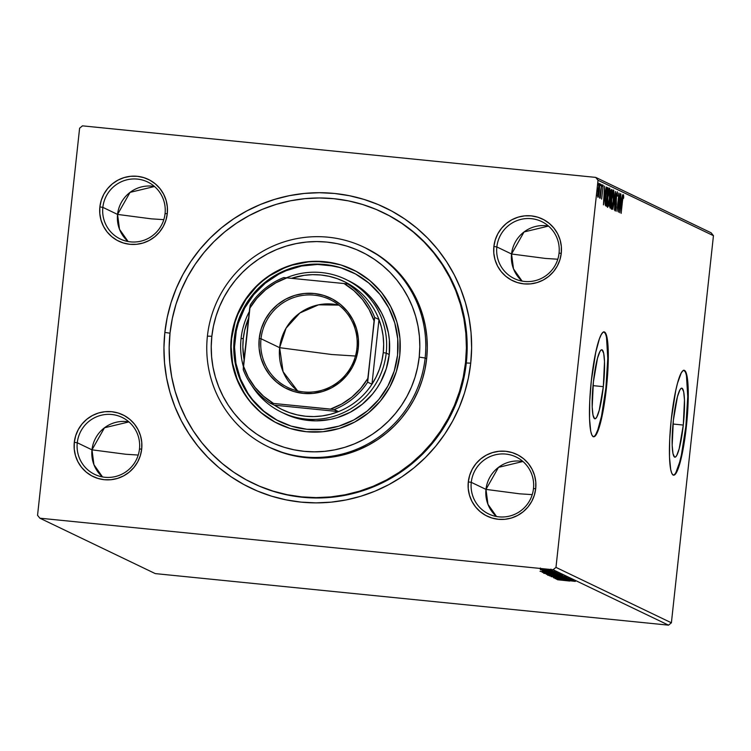 <?xml version="1.0" encoding="UTF-8"?>
<svg xmlns="http://www.w3.org/2000/svg" width="751" height="751" viewBox="0 0 751 751"><rect width="100%" height="100%" fill="white"/><g stroke="black" fill="none" stroke-linecap="round" stroke-linejoin="round"><path stroke-width="1.13" d="M382.944 212.486L383.536 212.768A150.181 148.276 115.6 0 1 466.296 362.996L470.717 363.155A155.448 153.476 115.6 0 1 301.02 502.119A155.448 153.476 115.6 0 1 164.854 332.43L163.943 347.629L164.525 362.836L166.572 377.894L170.083 392.66L175.011 406.995L181.31 420.757L188.933 433.815L197.795 446.056L207.811 457.34L218.879 467.573L230.914 476.65L243.775 484.489L257.349 491.013L271.505 496.148L286.112 499.866L301.02 502.119L316.096 502.879L331.182 502.147L346.136 499.931L360.827 496.242L375.096 491.135L388.811 484.639L401.851 476.829L414.073 467.779L425.376 457.566L435.636 446.301L444.761 434.087L452.665 421.039L459.274 407.286L464.512 392.97L468.342 378.204L470.717 363.155L471.628 347.957L471.055 332.749L469 317.692L465.498 302.925L460.57 288.591L454.261 274.828L446.638 261.77L437.786 249.529L427.77 238.245L416.692 228.013L404.667 218.935L391.806 211.097L378.222 204.572L364.066 199.437L349.459 195.72L334.552 193.467L319.485 192.707L304.39 193.439L289.435 195.654L274.753 199.344L260.484 204.45L246.76 210.947L233.73 218.757L221.498 227.806L210.205 238.02L199.944 249.285L190.81 261.498L182.906 274.547L176.307 288.3L171.059 302.615L167.229 317.382L164.854 332.43L170.008 333.2L164.854 332.43A155.448 153.476 115.6 0 1 334.552 193.467A155.448 153.476 115.6 0 1 470.717 363.155L466.296 362.996A150.181 148.276 -64.4 0 0 383.179 212.599M533.482 488.591A31.617 31.213 -64.4 0 0 505.789 454.073A31.617 31.213 -64.4 0 0 471.271 482.339L468.305 481.898A34.255 33.814 115.6 0 1 505.695 451.285A34.255 33.814 115.6 0 1 535.698 488.666L533.482 488.591A31.617 31.213 115.6 0 1 488.694 513.966A31.617 31.213 115.6 0 1 471.271 482.339A31.617 31.213 115.6 0 1 516.059 456.965A31.617 31.213 115.6 0 1 533.482 488.591L535.698 488.666L535.773 481.973L534.543 475.402L532.074 469.206L528.441 463.63L523.794 458.889L518.312 455.162L512.201 452.59L505.695 451.285L499.049 451.276L492.515 452.571L486.348 455.134L480.79 458.842L476.031 463.583L472.285 469.14L469.675 475.327L468.305 481.898L468.23 488.601L469.459 495.172L471.928 501.358L475.561 506.934L480.208 511.675L485.69 515.402L491.802 517.974L498.307 519.288L504.954 519.298L511.487 517.993L517.655 515.439L523.212 511.722L527.972 506.991L531.717 501.424L534.327 495.238L535.698 488.666A34.255 33.814 115.6 0 1 498.307 519.288A34.255 33.814 115.6 0 1 468.305 481.898L471.271 482.339L485.981 489.399L471.271 482.339A31.617 31.213 -64.4 0 0 498.964 516.857A31.617 31.213 -64.4 0 0 533.482 488.591M139.479 449.014A31.617 31.213 -64.4 0 0 111.786 414.505A31.617 31.213 -64.4 0 0 77.269 442.761L74.302 442.32A34.255 33.814 115.6 0 1 111.692 411.708A34.255 33.814 115.6 0 1 141.695 449.089L139.479 449.014A31.617 31.213 115.6 0 1 94.692 474.388A31.617 31.213 115.6 0 1 77.269 442.761A31.617 31.213 115.6 0 1 122.066 417.387A31.617 31.213 115.6 0 1 139.479 449.014L141.695 449.089L141.77 442.395L140.55 435.824L138.071 429.628L134.438 424.062L129.792 419.311L124.309 415.585L118.198 413.022L111.692 411.708L105.046 411.698L98.522 412.994L92.354 415.556L86.787 419.274L82.037 424.005L78.282 429.572L75.673 435.758L74.302 442.32L74.227 449.023L75.457 455.594L77.926 461.781L81.559 467.357L86.205 472.097L91.697 475.824L97.808 478.396L104.305 479.711L110.951 479.72L117.485 478.415L123.652 475.862L129.219 472.144L133.969 467.413L137.724 461.846L140.334 455.66L141.695 449.089A34.255 33.814 115.6 0 1 104.305 479.711A34.255 33.814 115.6 0 1 74.302 442.32L77.269 442.761L91.988 449.83L77.269 442.761A31.617 31.213 -64.4 0 0 104.971 477.279A31.617 31.213 -64.4 0 0 139.479 449.014M165.06 213.603A31.617 31.213 -64.4 0 0 137.358 179.095A31.617 31.213 -64.4 0 0 102.849 207.36L99.874 206.919A34.255 33.814 115.6 0 1 137.264 176.297A34.255 33.814 115.6 0 1 167.276 213.688L165.06 213.603A31.617 31.213 115.6 0 1 120.263 238.987A31.617 31.213 115.6 0 1 102.849 207.36A31.617 31.213 115.6 0 1 147.637 181.977A31.617 31.213 115.6 0 1 165.06 213.603L167.276 213.688L167.342 206.985L166.121 200.414L163.643 194.227L160.01 188.651L155.363 183.911L149.881 180.184L143.77 177.611L137.264 176.297L130.627 176.288L124.093 177.593L117.926 180.146L112.359 183.864L107.609 188.595L103.854 194.162L101.244 200.348L99.874 206.919L99.808 213.613L101.028 220.184L103.507 226.38L107.13 231.956L111.777 236.696L117.269 240.423L123.38 242.995L129.876 244.3L136.522 244.31L143.056 243.014L149.224 240.451L154.79 236.743L159.541 232.003L163.296 226.445L165.905 220.259L167.276 213.688A34.255 33.814 115.6 0 1 129.876 244.3A34.255 33.814 115.6 0 1 99.874 206.919L102.849 207.36L117.56 214.42L102.849 207.36A31.617 31.213 -64.4 0 0 130.543 241.869A31.617 31.213 -64.4 0 0 165.06 213.603M559.054 253.181A31.617 31.213 -64.4 0 0 531.361 218.672A31.617 31.213 -64.4 0 0 496.843 246.938L493.876 246.497A34.255 33.814 115.6 0 1 531.267 215.875A34.255 33.814 115.6 0 1 561.269 253.265L559.054 253.181A31.617 31.213 115.6 0 1 514.266 278.565A31.617 31.213 115.6 0 1 496.843 246.938A31.617 31.213 115.6 0 1 541.64 221.554A31.617 31.213 115.6 0 1 559.054 253.181L561.269 253.265L561.344 246.563L560.124 239.991L557.646 233.805L554.013 228.229L549.366 223.488L543.884 219.761L537.772 217.189L531.267 215.875L524.62 215.866L518.096 217.17L511.929 219.724L506.362 223.441L501.612 228.173L497.857 233.739L495.247 239.926L493.876 246.497L493.801 253.19L495.031 259.762L497.5 265.957L501.133 271.524L505.78 276.274L511.262 280.001L517.373 282.564L523.879 283.878L530.525 283.887L537.059 282.592L543.226 280.029L548.793 276.312L553.543 271.58L557.289 266.014L559.908 259.827L561.269 253.265A34.255 33.814 115.6 0 1 523.879 283.878A34.255 33.814 115.6 0 1 493.876 246.497L496.843 246.938L511.553 253.998L496.843 246.938A31.617 31.213 -64.4 0 0 524.545 281.447A31.617 31.213 -64.4 0 0 559.054 253.181M683.288 425.057L672.99 424.024L683.288 425.057L679.195 448.694L676.773 455.388L675.628 456.899L674.586 457.096L672.971 453.566L672.173 445.324L673.365 420.288A34.677 5.182 -84.3 0 1 681.795 388.173A34.677 5.182 -84.3 0 1 683.288 425.057A34.677 5.182 -84.3 0 1 674.858 457.171A34.677 5.182 -84.3 0 1 673.365 420.288L677.458 396.65L679.88 389.957L681.026 388.445L682.068 388.248L683.682 391.787L684.48 400.02L683.288 425.057M603.325 386.662L593.018 385.629L603.325 386.662L599.223 410.309L596.801 416.993L595.656 418.504L594.623 418.701L592.999 415.172L592.201 406.939L593.393 381.902A34.677 5.182 -84.3 0 1 601.823 349.778A34.677 5.182 -84.3 0 1 603.325 386.662A34.677 5.182 -84.3 0 1 594.895 418.786A34.677 5.182 -84.3 0 1 593.393 381.902L597.496 358.255L599.918 351.571L601.053 350.06L602.095 349.863L603.71 353.392L604.508 361.625L603.325 386.662M593.356 436.706A52.692 7.876 95.7 0 0 605.897 387.901L606.423 387.957A52.692 7.876 -84.3 0 1 593.609 436.763A52.692 7.876 -84.3 0 1 591.328 380.71L589.732 401.006L589.526 418.767L590.737 431.281L591.835 434.932L593.196 436.65L594.773 436.35L598.34 429.844L603.673 407.699L607.381 377.678L608.226 349.9L607.794 342.85L605.926 333.735L604.555 332.017L602.978 332.317L601.241 334.617L599.411 338.823L595.759 352.257L591.328 380.71A52.692 7.876 -84.3 0 1 604.142 331.904A52.692 7.876 -84.3 0 1 606.423 387.957L605.897 387.901A52.692 7.876 95.7 0 0 603.879 331.904M673.318 475.101A52.692 7.876 95.7 0 0 685.87 426.296L686.386 426.343A52.692 7.876 -84.3 0 1 673.581 475.158A52.692 7.876 -84.3 0 1 671.3 419.105L669.695 439.401L669.488 457.152L670.709 469.666L671.798 473.327L673.159 475.036L674.745 474.735L676.482 472.445L678.313 468.23L683.635 446.094L687.353 416.073L688.198 388.295L686.977 375.782L685.888 372.12L684.527 370.412L682.95 370.712L681.204 373.012L677.524 383.17L675.731 390.651L671.3 419.105A52.692 7.876 -84.3 0 1 684.114 370.29A52.692 7.876 -84.3 0 1 686.386 426.343L685.87 426.296A52.692 7.876 95.7 0 0 683.851 370.299M128.937 421.912A31.617 31.213 -64.4 0 0 91.988 449.83L104.483 427.779L128.937 421.912M125.811 454.261L91.988 449.83L125.811 454.261L138.231 455.05L125.811 454.261M548.512 226.079A31.617 31.213 -64.4 0 0 511.553 253.998L524.057 231.946L548.512 226.079M545.386 258.428L511.553 253.998L545.386 258.428L557.805 259.226L545.386 258.428M522.94 461.48A31.617 31.213 -64.4 0 0 485.981 489.399L498.486 467.357L522.94 461.48M519.805 493.829L485.981 489.399L519.805 493.829L532.224 494.627L519.805 493.829M154.518 186.501A31.617 31.213 -64.4 0 0 117.56 214.42L130.054 192.369L154.518 186.501M151.383 218.851L117.56 214.42L151.383 218.851L163.802 219.649L151.383 218.851M711.141 232.81L595.721 177.396L82.479 125.849L595.721 177.396L598.021 180.278L713.45 235.692L671.394 622.804L555.975 567.39L598.021 180.278L555.975 567.39L553.093 569.737L668.521 625.151L155.279 573.604L39.859 518.19L553.093 569.737L39.859 518.19L37.55 515.308L79.606 128.196L37.55 515.308L39.859 518.19L155.279 573.604L668.521 625.151L553.093 569.737L555.975 567.39L671.394 622.804L668.521 625.151L671.394 622.804L713.45 235.692L598.021 180.278L595.721 177.396L711.141 232.81L713.45 235.692L711.141 232.81M541.415 569.408L552.445 570.338L541.415 569.408M554.463 571.38L540.41 569.746L554.463 571.38M544.006 570.722L555.862 572.159L542.363 570.685L554.548 571.962L554.66 570.91M560.312 574.196L542.175 572.328L560.312 574.196M564.855 576.374L546.259 574.29L564.855 576.374M568.413 578.082L549.385 575.829L564.01 577.632L551.112 576.665L568.376 578.063L549.385 575.829L564.01 577.632L551.112 576.665L568.413 578.082M573.013 580.288L553.553 577.829L567.287 579.284L555.073 578.561L573.22 580.382L559.514 578.937L571.699 579.65L553.553 577.829L567.287 579.284L555.073 578.561L573.013 580.288M569.821 581.058L557.542 579.753L569.821 581.058M556.36 579.181L575.35 581.405L569.042 580.589L573.623 580.579L556.36 579.181L575.35 581.405L569.042 580.589L573.623 580.579L556.36 579.181M553.346 577.021L570.582 578.955L553.327 577.19L553.421 576.13M558.303 576.637L566.273 577.219L562.659 576.392L547.61 575.135L566.742 577.097L556.181 575.651L547.676 575.191L558.303 576.637M554.379 574.75L562.349 575.341L560.171 574.712L543.686 573.257L562.809 575.21L543.752 573.304L554.379 574.75M540.044 571.351L559.035 573.576L552.727 572.76L557.308 572.75L540.044 571.351L559.035 573.576L552.727 572.76L557.308 572.75L540.044 571.351M553.825 571.558L552.145 571.314L553.825 571.558M552.267 570.816L550.586 570.563L552.267 570.816M549.732 569.596L548.052 569.352L549.732 569.596M599.429 183.451L597.937 189.984L597.918 197.297L599.486 190.097L599.683 184.248L599.429 183.451L599.026 183.929L597.608 195.316L597.843 197.231L598.303 196.846L599.42 190.698L599.382 183.441M601.701 184.793L599.664 198.142L600.256 196.105L600.246 198.17L601.701 184.793L599.561 197.607L600.256 196.105L600.246 198.17L601.701 184.793M601.626 199.081L603.175 185.253L601.654 199.09M607.55 187.6C606.78 187.928 606.113 190.745 605.569 196.039L605.222 205.051L606.179 206.206L608.169 187.9L607.306 187.609L606.601 189.336L605.193 200.348L605.222 205.051L606.179 206.206L608.169 187.9L607.456 187.572M612.093 189.778L611.173 190.022L610.375 194.425L609.418 205.69L610.103 208.093L612.093 189.778L611.314 189.703L612.093 189.778L611.521 189.515L610.375 194.425L609.615 203.08L610.103 208.093L612.093 189.778M615.651 191.486L612.778 209.369L615.153 195.898L614.506 210.205L615.613 191.467L612.778 209.369L615.153 195.898L614.506 210.205L615.651 191.486M620.251 193.702L618.777 207.323L618.937 193.063L616.947 211.369L618.627 197.813L618.467 212.101L620.457 193.796L618.777 207.323L618.937 193.063L616.947 211.369L618.627 197.813L618.467 212.101L620.251 193.702M622.466 201.212L623.086 196.893L623.471 198.452L623.734 197.1L623.461 194.744L622.776 196.893L621.143 213.387L622.25 201.184L623.255 196.621L623.471 198.452L623.734 197.1L623.433 194.734L622.279 200.93L621.143 213.387L622.466 201.212M619.753 212.721L622.588 194.819L621.462 200.451L620.72 200.095L620.861 193.993L619.753 212.721L622.588 194.819L621.462 200.451L620.72 200.095L620.861 193.993L619.753 212.721M617.378 191.824L616.28 196.509L615.276 211.069L616.402 204.178L616.271 196.612L617.181 193.711L617.529 196.105L617.378 191.824L616.627 194.021L615.998 206.994L615.473 209.191L615.379 206.666L615.069 209.876L615.52 210.759L616.167 207.389L616.393 197.569L617.115 193.72L617.529 196.105L617.341 191.815M613.567 189.994L613.567 189.994C612.75 190.857 612.065 193.899 611.502 199.137C610.92 204.413 610.91 207.783 611.492 209.247C612.309 208.327 612.994 205.258 613.548 200.029L613.501 189.984L611.915 195.898L611.061 205.586L611.276 208.909L611.868 208.909L613.548 200.029C614.121 194.819 614.13 191.477 613.567 189.994L613.511 189.984M609.634 188.107L609.634 188.107C608.817 188.97 608.132 192.012 607.578 197.25C606.996 202.526 606.986 205.896 607.559 207.36C608.385 206.441 609.07 203.371 609.615 198.142L609.577 188.097L607.991 194.011L607.137 205.079L607.446 207.248L608.113 206.591L609.615 198.142C610.197 192.932 610.197 189.59 609.634 188.107L609.587 188.097M603.438 204.892L606.273 186.99L605.146 192.613L604.405 192.265L604.546 186.154L603.438 204.892L606.273 186.99L605.146 192.613L604.405 192.265L604.546 186.154L603.438 204.892M602.208 186.389L602.199 184.784L602.208 186.389M600.65 185.647L600.64 184.033L600.65 185.647M598.106 184.427L598.078 182.822L598.106 184.427M79.606 128.196L82.479 125.849L79.606 128.196M253.181 483.372A150.181 148.276 -64.4 0 0 466.296 362.996A150.181 148.276 115.6 0 1 253.547 483.541L252.946 483.259M128.102 241.522L119.512 229.308L117.56 214.42A31.617 31.213 -64.4 0 0 128.102 241.522M496.524 516.51L487.943 504.297L485.981 489.399A31.617 31.213 -64.4 0 0 496.524 516.51M522.095 281.099L513.515 268.886L511.553 253.998A31.617 31.213 -64.4 0 0 522.095 281.099M102.521 476.932L93.941 464.719L91.988 449.83A31.617 31.213 -64.4 0 0 102.521 476.932M675.966 472.388L679.646 462.222L681.439 454.749L685.87 426.296L687.756 396.622L686.461 375.725M685.372 372.074L684.011 370.365M595.994 433.994L597.824 429.788L601.476 416.354L605.897 387.901L607.784 358.227L606.498 337.34M605.4 333.679L604.039 331.97M620.476 200.348L621.462 200.451L620.476 200.348M620.655 200.367L620.401 201.991L620.655 200.367M620.213 208.299L620.373 201.991L621.171 202.291L619.988 208.271L620.598 202.01L621.171 202.291L620.213 208.299M617.162 193.702L616.13 193.598M615.482 209.191L614.449 209.088M611.314 207.332L611.126 208.018M612.882 191.111L612.929 191.824M611.089 208.111L611.708 199.24C612.149 195.007 612.703 192.556 613.37 191.871L613.342 199.935C612.9 204.141 612.347 206.619 611.68 207.37L611.708 199.24L613.267 191.871L612.694 191.805M612.938 192.181L612.872 191.026M611.079 207.304L611.68 207.37L611.079 207.304M613.285 191.862L613.192 201.259L612.131 206.722L611.736 207.379L611.455 206.778M610.047 190.2L609.887 190.838M610.103 206.112L609.408 205.962L609.896 206.018L609.615 203.127L610.741 200.245L610.103 206.112L609.408 206.046L610.103 206.112L609.728 204.206L610.544 200.179L610.103 206.112M610.948 198.367L610.169 197.907L610.375 194.5L611.689 191.561L610.948 198.367L610.178 198.292L610.948 198.367L610.488 195.579L611.352 191.43L610.948 198.367M609.53 200.076L610.638 200.198M607.381 205.445L607.193 206.131M608.958 189.233L609.005 189.937M607.165 206.225L607.784 197.353C608.226 193.12 608.779 190.67 609.437 189.984L609.418 198.048C608.967 202.254 608.423 204.732 607.756 205.483L607.784 197.353L609.343 189.994L608.77 189.919M609.014 190.294L608.948 189.139M607.146 205.417L607.756 205.483L607.146 205.417M609.361 189.984L609.343 198.715L608.348 204.385L607.859 205.474L607.531 204.892M607.127 187.797L606.949 189.468L607.127 187.797M605.353 204.15L605.24 205.164L605.353 204.15M605.146 204.122L606.179 204.225L605.146 204.122M607.756 189.674L606.179 204.225L605.128 204.075L606.048 204.169L605.109 203.333L606.517 189.731L607.756 189.674L606.179 204.225L605.437 202.808L605.719 196.659L606.724 190.369L607.756 189.674M604.161 192.519L605.146 192.613L604.161 192.519M604.339 192.538L604.086 194.162L604.339 192.538M603.898 200.461L604.057 194.162L604.855 194.453L603.673 200.442L604.283 194.18L604.855 194.453L603.898 200.461M598.096 195.654L597.927 190.05L599.251 185.093L599.223 190.585L598.096 195.654L597.618 195.607L598.096 195.654L598.087 190.519L599.11 185.168L598.81 193.514L598.247 195.579L597.083 195.56M598.716 185.037L599.251 185.093M612.281 191.758L613.37 191.871M610.685 207.276L611.68 207.37M610.338 191.327L611.455 191.449M608.357 189.872L609.437 189.984M606.761 205.389L607.756 205.483M606.949 189.778L607.54 189.571M560.715 579.612L567.099 580.363L560.715 579.612M568.704 578.749L568.836 577.716M549.535 575.369L564.94 576.956L550.276 575.557L549.497 575.35L549.601 574.29M548.371 574.637L554.21 575.013L548.371 574.637M556.05 575.407L562.818 575.81L556.05 575.407M545.601 573.492L561.006 575.069L546.775 573.745L545.573 573.464L545.677 572.403M558.866 574.205L544.25 572.281L558.866 574.205M544.4 571.783L550.812 572.215L544.4 571.783M554.538 571.943L543.996 570.863L544.1 569.802M550.586 570.563L550.699 569.521M540.298 569.089L550.802 570.169L540.57 569.164L540.382 568.009M564.883 576.918L565.052 575.914M560.959 575.031L561.119 574.027M550.765 570.14L550.915 569.117M268.389 446.826L269.891 447.549A110.66 109.252 -64.4 0 0 426.652 358.725L425.15 358.002A110.66 109.252 115.6 0 1 268.389 446.826A110.66 109.252 115.6 0 1 207.407 336.129L211.838 336.288A105.393 104.051 115.6 0 1 326.892 242.085A105.393 104.051 115.6 0 1 419.208 357.119L425.15 358.002A110.66 109.252 -64.4 0 0 328.215 237.213A110.66 109.252 -64.4 0 0 207.407 336.129A110.66 109.252 115.6 0 1 364.169 247.304A110.66 109.252 115.6 0 1 425.15 358.002L426.652 358.725A110.66 109.252 -64.4 0 0 365.681 248.037L364.169 247.304M348.502 280.705L357.889 286.093L368.854 295.265L373.604 300.616L381.424 312.623L384.418 319.156L388.417 332.965L389.394 340.109L389.234 354.538A73.776 72.838 115.6 0 1 284.723 413.754L281.709 412.308A73.776 72.838 115.6 0 1 251.848 385.639A73.776 72.838 -64.4 0 0 330.027 417.359A73.776 72.838 -64.4 0 0 386.221 353.092L383.245 352.651A71.138 70.237 115.6 0 1 371.961 384.221A71.138 70.237 115.6 0 1 338.504 411.614A71.138 70.237 115.6 0 1 274.378 405.174L281.625 409.333L289.313 412.599L297.34 414.909L305.591 416.242L313.946 416.58L322.301 415.913L330.524 414.252L338.504 411.614L274.378 405.174L270.078 403.109L334.204 409.548L338.504 411.614L274.378 405.174L270.078 403.109A71.138 70.237 115.6 0 1 243.24 369.661A71.138 70.237 -64.4 0 0 270.078 403.109L330.421 409.088L341.639 404.066L351.815 397.138L360.64 388.511L367.821 378.466L374.683 317.448L378.983 319.513L371.961 384.221L376.157 376.88L379.471 369.098L381.846 360.987L383.245 352.651L383.667 344.221L383.085 335.81L381.517 327.53L378.983 319.513A71.138 70.237 115.6 0 1 383.245 352.651L386.221 353.092A73.776 72.838 115.6 0 1 281.709 412.308M352.2 272.247A82.995 81.943 -64.4 0 0 235.007 339.048L234.246 338.682A82.995 81.943 115.6 0 1 351.825 272.069A82.995 81.943 115.6 0 1 397.551 355.092L394.237 371.003L387.91 385.995L378.823 399.485L367.305 410.947L353.824 419.95L338.879 426.146L323.052 429.3L306.952 429.281L291.191 426.099L276.387 419.865L263.094 410.835L251.838 399.344L243.042 385.845L237.044 370.844L234.077 354.913L234.246 338.682L237.569 322.77L243.887 307.779L252.984 294.298L264.493 282.827L277.983 273.824L292.928 267.628L308.755 264.474L324.854 264.493L340.607 267.675L355.42 273.908L368.703 282.939L379.968 294.43L388.765 307.929L394.763 322.939L397.73 338.861L397.551 355.092A82.995 81.943 115.6 0 1 279.982 421.705A82.995 81.943 115.6 0 1 234.246 338.682L235.007 339.048A82.995 81.943 -64.4 0 0 280.358 421.884M352.773 269.6A85.633 84.544 -64.4 0 0 231.655 338.429L231.28 338.241A85.633 84.544 115.6 0 1 352.585 269.515A85.633 84.544 115.6 0 1 399.767 355.167L396.35 371.585L389.825 387.056L380.438 400.968L368.563 412.797L354.65 422.09L339.227 428.483L322.902 431.731L306.286 431.712L290.036 428.427L274.753 422.006L261.038 412.684L249.426 400.837L240.348 386.896L234.162 371.416L231.101 354.988L231.28 338.241L234.697 321.822L241.231 306.361L250.609 292.439L262.484 280.611L276.396 271.327L291.82 264.934L308.145 261.686L324.761 261.695L341.02 264.981L356.293 271.411L370.008 280.724L381.621 292.58L390.698 306.511L396.885 321.991L399.954 338.419L399.767 355.167A85.633 84.544 115.6 0 1 278.461 423.902A85.633 84.544 115.6 0 1 231.28 338.241L231.655 338.429A85.633 84.544 -64.4 0 0 278.649 423.996M465.536 362.63L466.296 362.996L465.536 362.63A150.181 148.276 115.6 0 1 252.787 483.184A150.181 148.276 115.6 0 1 170.036 332.956A150.181 148.276 115.6 0 1 382.785 212.402A150.181 148.276 115.6 0 1 465.536 362.63L463.236 377.18L459.537 391.431L454.477 405.277L448.094 418.56L440.452 431.158L431.637 442.959L421.724 453.848L410.806 463.714L398.997 472.454L386.408 480.002L373.153 486.272L359.363 491.21L345.178 494.768L330.731 496.918L316.152 497.622L301.592 496.88L287.192 494.712L273.082 491.126L259.395 486.16L246.281 479.851L233.852 472.285L222.24 463.508L211.538 453.623L201.859 442.724L193.298 430.905L185.938 418.279L179.846 404.986L175.086 391.14L171.697 376.871L169.717 362.32L169.163 347.638L170.036 332.956L172.336 318.405L176.034 304.155L181.104 290.308L187.478 277.025L195.119 264.427L203.934 252.627L213.847 241.738L224.765 231.871L236.574 223.131L249.172 215.584L262.418 209.313L276.208 204.375L290.393 200.817L304.85 198.668L319.428 197.964L333.988 198.705L348.389 200.874L362.498 204.46L376.176 209.435L389.29 215.734L401.719 223.3L413.341 232.078L424.043 241.963L433.712 252.862L442.273 264.681L449.633 277.307L455.726 290.599L460.485 304.446L463.874 318.715L465.855 333.266L466.418 347.948L465.536 362.63M211.838 336.288L211.228 346.596L211.613 356.903L213.002 367.108L215.387 377.124L218.729 386.84L223 396.171L228.163 405.033L234.171 413.322L240.958 420.973L248.468 427.91L256.626 434.069L265.347 439.382L274.547 443.803L284.15 447.286L294.054 449.802L304.155 451.332L314.378 451.849L324.601 451.351L334.749 449.849L344.7 447.352L354.378 443.888L363.681 439.485L372.515 434.191L380.804 428.051L388.464 421.133L395.42 413.491L401.607 405.211L406.967 396.368L411.445 387.047L415.003 377.331L417.594 367.323L419.208 357.119L419.828 346.812L419.433 336.514L418.044 326.3L415.669 316.293L412.327 306.568L408.046 297.236L402.883 288.384L396.875 280.085L390.088 272.435L382.578 265.497L374.42 259.348L365.699 254.035L356.5 249.614L346.896 246.121L337.002 243.606L326.892 242.085L316.669 241.569L306.446 242.057L296.307 243.568L286.347 246.056L276.668 249.529L267.375 253.932L258.532 259.226L250.243 265.356L242.582 272.284L235.626 279.916L229.44 288.206L224.08 297.049L219.602 306.37L216.053 316.077L213.453 326.084L211.838 336.288L207.407 336.129A110.66 109.252 -64.4 0 0 304.343 456.927A110.66 109.252 -64.4 0 0 425.15 358.002L419.208 357.119A105.393 104.051 115.6 0 1 304.155 451.332A105.393 104.051 115.6 0 1 211.838 336.288M269.778 447.493L284.845 453.407L295.237 456.045L305.854 457.65L316.584 458.194L327.323 457.669L337.969 456.092L348.426 453.473L358.584 449.83L368.347 445.212L377.631 439.654L386.333 433.205L394.369 425.939L401.682 417.922L408.178 409.22L413.801 399.936L418.504 390.144L422.24 379.95L424.963 369.445L426.652 358.725L427.3 347.91L426.897 337.086L425.432 326.366L422.935 315.852L419.424 305.648L414.937 295.856L409.511 286.553L403.212 277.842L396.077 269.806L388.192 262.531L379.63 256.063L365.559 247.98M333.35 263.122L316.838 261.461L308.52 261.864L292.195 265.112L284.338 267.929L269.6 275.805L262.859 280.799L256.635 286.422L245.962 299.349L237.964 314.115L235.082 322.001L231.655 338.429L231.158 346.802L232.603 363.465L237.25 379.499L244.92 394.275L249.801 401.015M255.321 407.23L261.423 412.872L275.129 422.184M333.566 266.061L317.56 264.446L301.517 266.023L286.056 270.717L278.734 274.19L265.253 283.193L253.735 294.655L244.648 308.145L238.32 323.127L236.274 331.013L234.519 347.159L235.927 363.315L240.423 378.851L247.858 393.177L252.589 399.71L263.854 411.201L277.138 420.231M348.661 280.78L348.586 280.743A73.776 72.838 115.6 0 1 389.234 354.538L386.286 368.685L380.663 382.015L376.918 388.201L372.58 394.003L362.348 404.188L350.36 412.196L337.077 417.706L330.111 419.452L315.852 420.851L301.62 419.424L294.692 417.659L283.23 413.012M356.913 348.37A48.74 48.12 -64.4 0 0 314.218 295.162A48.74 48.12 -64.4 0 0 261.01 338.739L259.226 338.476A50.326 49.688 115.6 0 1 314.162 293.491A50.326 49.688 115.6 0 1 358.246 348.417L356.913 348.37A48.74 48.12 115.6 0 1 287.868 387.497A48.74 48.12 115.6 0 1 261.01 338.739A48.74 48.12 115.6 0 1 330.055 299.611A48.74 48.12 115.6 0 1 356.913 348.37L358.246 348.417L356.237 358.067L352.397 367.164L346.887 375.34L339.903 382.287L331.726 387.751L322.667 391.506L313.073 393.411L303.31 393.402L293.754 391.478L284.77 387.694L276.715 382.221L269.891 375.256L264.559 367.07L260.916 357.974L259.114 348.314L259.226 338.476L261.235 328.825L265.075 319.738L270.585 311.552L277.56 304.606L285.737 299.142L294.805 295.387L304.399 293.481L314.162 293.491L323.719 295.415L332.693 299.198L340.757 304.671L347.582 311.637L352.914 319.823L356.556 328.919L358.349 338.579L358.246 348.417A50.326 49.688 115.6 0 1 303.31 393.402A50.326 49.688 115.6 0 1 259.226 338.476L261.01 338.739L279.644 347.685L261.01 338.739A48.74 48.12 -64.4 0 0 303.704 391.947A48.74 48.12 -64.4 0 0 356.913 348.37M338.879 305.113A48.74 48.12 -64.4 0 0 279.644 347.685L286.065 328.187L299.856 312.998L318.565 304.822L338.879 305.113M331.792 354.519L279.644 347.685L331.792 354.519L355.458 356.03L331.792 354.519M241.062 338.513A73.776 72.838 -64.4 0 0 243.371 366.507A73.776 72.838 115.6 0 1 241.062 338.513A73.776 72.838 115.6 0 1 249.294 311.656A73.776 72.838 -64.4 0 0 241.062 338.513L243.277 338.588L241.062 338.513M244.094 359.569A71.138 70.237 115.6 0 1 243.277 338.588L242.855 347.018L244.094 359.569M389.234 354.538L386.221 353.092L389.234 354.538M248.581 318.227L244.676 330.262L243.277 338.588A71.138 70.237 115.6 0 1 248.581 318.227M352.144 286.065L344.906 281.907L337.208 278.649L329.182 276.33L320.93 274.997L312.576 274.659L304.221 275.335L291.707 278.274A71.138 70.237 115.6 0 1 352.144 286.065A71.138 70.237 115.6 0 1 378.983 319.513L371.961 384.221L367.661 382.156L374.073 320.93L369.201 309.675L362.423 299.48L353.956 290.675L344.061 283.54L283.718 277.56A71.138 70.237 -64.4 0 0 250.261 304.953L243.24 369.661L243.399 365.962L248.271 377.218L255.04 387.413L263.507 396.218L273.411 403.362A69.561 68.679 115.6 0 1 243.399 365.962L249.651 308.426A69.561 68.679 115.6 0 1 287.042 277.804L275.833 282.827L265.647 289.755L256.833 298.382L249.651 308.426L250.261 304.953A71.138 70.237 115.6 0 1 283.718 277.56L344.061 283.54A69.561 68.679 115.6 0 1 374.073 320.93L374.683 317.448L378.983 319.513A71.138 70.237 -64.4 0 0 352.144 286.065L347.844 284L344.061 283.54L347.844 284A71.138 70.237 115.6 0 1 374.683 317.448A71.138 70.237 -64.4 0 0 347.844 284L352.144 286.065M286.469 277.767A73.776 72.838 115.6 0 1 345.563 279.297A73.776 72.838 115.6 0 1 386.221 353.092A73.776 72.838 -64.4 0 0 286.469 277.767M338.504 411.614A71.138 70.237 -64.4 0 0 371.961 384.221L367.661 382.156A71.138 70.237 115.6 0 1 334.204 409.548L338.504 411.614M297.678 390.942L283.089 371.717L279.644 347.685A48.74 48.12 -64.4 0 0 297.678 390.942M334.204 409.548A71.138 70.237 -64.4 0 0 367.661 382.156L367.821 378.466A69.561 68.679 115.6 0 1 330.421 409.088L334.204 409.548M603.626 331.848L604.142 331.904M683.588 370.243L684.114 370.29M673.056 475.101L673.581 475.158M593.093 436.716L593.609 436.763M607.352 189.515L606.31 189.412M599.223 185.093L598.181 184.99M548.117 574.496L548.23 573.454M555.796 575.247L555.909 574.205M544.081 572.525L544.203 571.473M279.982 421.705L280.733 422.071M351.825 272.069L352.576 272.425"/></g></svg>
